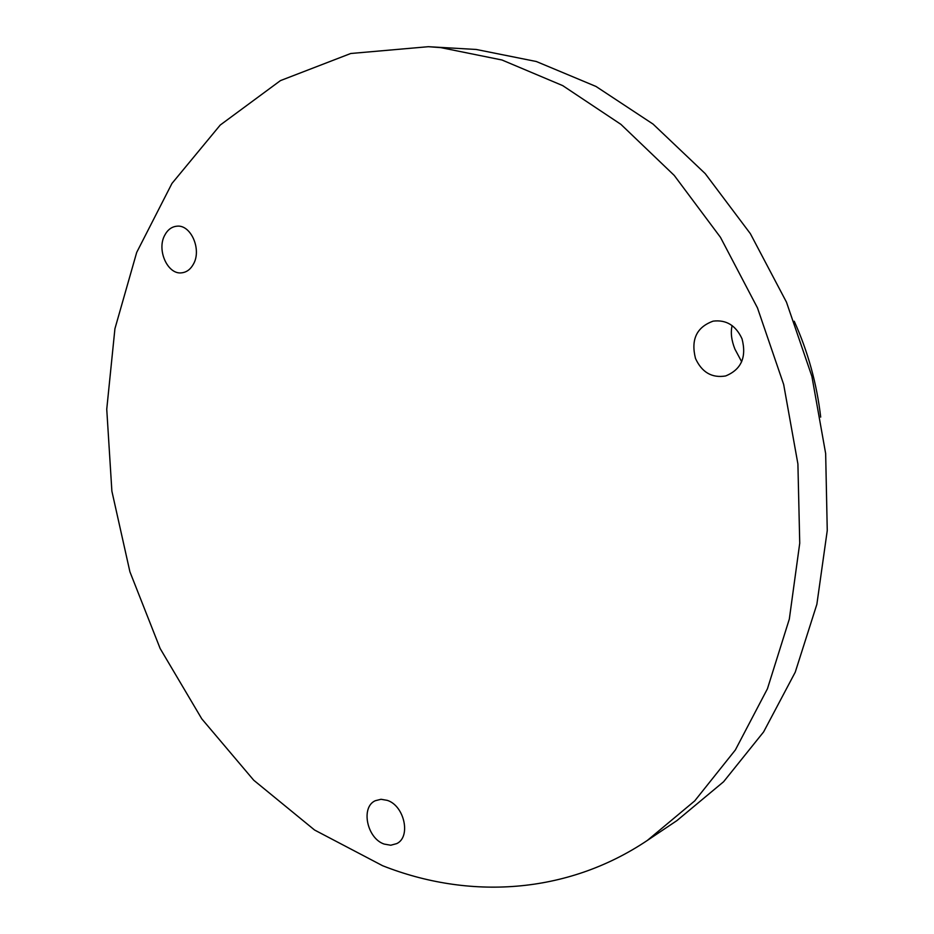 <?xml version="1.0" encoding="UTF-8"?>
<svg xmlns="http://www.w3.org/2000/svg" width="934" height="934" viewBox="0 0 934 934"><rect width="100%" height="100%" fill="white"/><g stroke="black" fill="none" stroke-linecap="round" stroke-linejoin="round"><path stroke-width="1.4" d="M428.379 46.7L476.223 49.467L536.338 61.516L595.997 86.453L653.053 124.082L705.24 173.642L750.364 233.675L786.451 302.114L811.903 376.39L825.656 453.55L827.255 530.524L816.865 604.31L795.243 672.188L763.615 731.917L723.581 781.758L676.94 820.589L647.355 840.425C566.237 894.842 468.249 899.594 382.613 865.725L314.595 830.034L253.721 780.217L201.779 718.841L160.146 648.511L129.908 571.771L111.882 491.156L106.745 409.232L114.929 328.71L136.691 252.425L171.961 183.438L220.249 125.039L280.457 80.604L350.752 53.495L428.379 46.7L440.836 47.622L501.943 59.986L562.7 85.613L620.912 124.362L674.243 175.417L720.453 237.306L757.462 307.87L783.661 384.446L797.905 463.953L799.737 543.203L789.323 619.079L767.433 688.778L735.35 749.979L694.709 800.905L647.355 840.425M384.154 844.067C366.922 838.393 360.524 807.104 375.305 800.718L381.014 799.282L387.26 800.356C404.399 805.657 411.217 836.911 396.728 843.612L390.727 845.235L384.154 844.067M164.688 235.321C167.606 229.776 171.658 226.728 176.853 226.203C190.769 224.3 201.872 249.32 193.525 263.937C190.676 269.226 186.788 272.179 181.85 272.81C167.828 275.063 156.48 250.172 164.688 235.321M732.128 325.592C730.481 332.516 731.427 340.373 734.953 349.176L741.666 361.75M742.04 338.855C746.756 357.208 741.269 369.584 725.601 375.97C711.93 378.212 701.889 372.374 695.503 358.481C690.728 339.579 696.612 327.133 713.144 321.144C726.255 319.545 735.887 325.452 742.04 338.855M794.25 321.261C808.015 351.838 816.83 383.792 820.694 417.101"/></g></svg>

